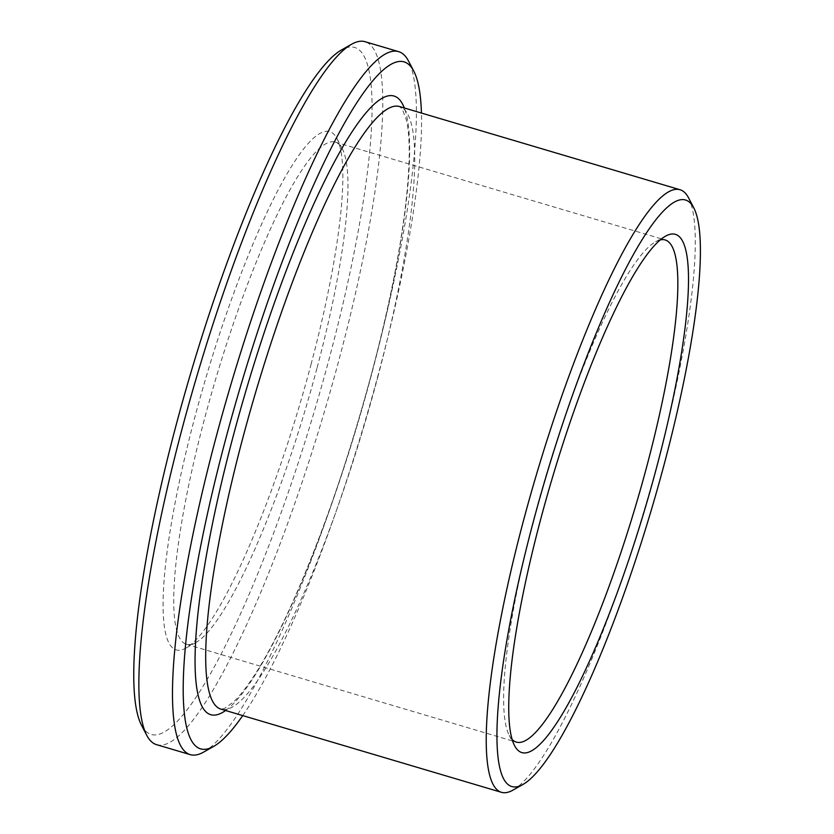 <?xml version="1.0" encoding="UTF-8"?>
<svg xmlns="http://www.w3.org/2000/svg" width="834" height="834" viewBox="0 0 834 834"><rect width="100%" height="100%" fill="white"/><g stroke="black" fill="none" stroke-linecap="round" stroke-linejoin="round"><path stroke-width="0.63" stroke-dasharray="4.17 3.13" d="M317.128 367.627A261.866 47.277 106.5 0 0 342.347 148.859A261.866 47.277 106.5 0 0 335.289 142.124A261.866 47.277 106.5 0 0 215.506 379.741A261.866 47.277 106.5 0 0 186.368 644.244A261.866 47.277 106.5 0 0 195.959 642.451A261.866 47.277 106.5 0 0 317.128 367.627M311.03 364.458A270.247 48.789 106.5 0 0 337.051 138.694A270.247 48.789 106.5 0 0 206.154 376.968A270.247 48.789 106.5 0 0 185.982 648.081A270.247 48.789 106.5 0 0 311.03 364.458M660.33 239.869A261.866 47.277 106.5 0 0 655.618 241.766A261.866 47.277 106.5 0 0 545.415 477.59A261.866 47.277 106.5 0 0 509.23 735.359A261.866 47.277 106.5 0 0 512.149 739.508M141.426 725.08A358.234 64.666 106.5 0 0 329.941 355.868A358.234 64.666 106.5 0 0 341.679 49.852M512.889 790.142A314.241 56.722 106.5 0 0 658.297 460.358A314.241 56.722 106.5 0 0 688.55 197.835M242.736 715.593A358.234 64.666 106.5 0 0 379.324 370.515A358.234 64.666 106.5 0 0 421.441 113.049M203.59 752.112A366.616 66.178 106.5 0 0 373.225 367.356A366.616 66.178 106.5 0 0 408.535 61.08M156.594 744.668A366.616 66.178 106.5 0 0 339.647 357.4A366.616 66.178 106.5 0 0 365.073 41.7M377.771 377.156A314.241 56.722 106.5 0 0 399.569 106.564L402.29 109.108L406.325 119.7C408.452 128.509 409.4 140.894 409.192 156.855C407.826 211.054 395.253 283.497 371.474 374.185C339.949 493.905 291.619 618.088 255.037 674.268C246.989 686.778 239.848 695.973 233.603 701.863L224.523 708.452L220.864 709.109A314.241 56.722 106.5 0 0 377.771 377.156M225.607 710.505A322.622 58.244 106.5 0 0 371.672 373.997A322.622 58.244 106.5 0 0 404.313 107.961M342.347 148.859L337.051 138.694M195.959 642.451L185.982 648.081M186.368 644.244L516.277 742.083M335.289 142.124L665.198 239.963M509.23 735.359L514.515 745.523M655.618 241.766L665.595 236.137"/><path stroke-width="1.25" d="M512.149 739.508A261.866 47.277 106.5 0 0 516.277 742.083A261.866 47.277 106.5 0 0 647.038 465.466A261.866 47.277 106.5 0 0 665.198 239.963A261.866 47.277 106.5 0 0 660.33 239.869M421.441 113.049A358.234 64.666 106.5 0 0 413.831 71.244L408.535 61.08A366.616 66.178 106.5 0 0 398.662 51.656L365.073 41.7A366.616 66.178 106.5 0 0 351.656 44.212L341.679 49.852A358.234 64.666 106.5 0 0 190.934 372.454A358.234 64.666 106.5 0 0 141.426 725.08L146.711 735.244A366.616 66.178 106.5 0 0 156.594 744.668L190.173 754.624A366.616 66.178 106.5 0 0 203.59 752.112L213.567 746.482A358.234 64.666 106.5 0 0 242.736 715.593M656.733 466.988A270.247 48.789 106.5 0 0 665.595 236.137A270.247 48.789 106.5 0 0 551.868 479.498A270.247 48.789 106.5 0 0 514.515 745.523A270.247 48.789 106.5 0 0 656.733 466.988M664.396 463.516A305.859 55.211 106.5 0 0 693.846 208A305.859 55.211 106.5 0 0 545.707 477.673A305.859 55.211 106.5 0 0 522.866 784.513A305.859 55.211 106.5 0 0 664.396 463.516M693.846 208L688.55 197.835A314.241 56.722 106.5 0 0 680.085 189.756A314.241 56.722 106.5 0 0 536.356 474.9A314.241 56.722 106.5 0 0 501.39 792.3A314.241 56.722 106.5 0 0 512.889 790.142L522.866 784.513M413.831 71.244A358.234 64.666 106.5 0 0 240.317 387.101A358.234 64.666 106.5 0 0 213.567 746.482M398.662 51.656A366.616 66.178 106.5 0 0 230.966 384.328A366.616 66.178 106.5 0 0 190.173 754.624M351.656 44.212A366.616 66.178 106.5 0 0 197.387 374.362A366.616 66.178 106.5 0 0 146.711 735.244M680.085 189.756L399.569 106.564A314.241 56.722 106.5 0 0 255.829 391.699A314.241 56.722 106.5 0 0 220.864 709.109L501.39 792.3M404.313 107.961A322.622 58.244 106.5 0 0 246.478 388.925A322.622 58.244 106.5 0 0 225.607 710.505"/></g></svg>

